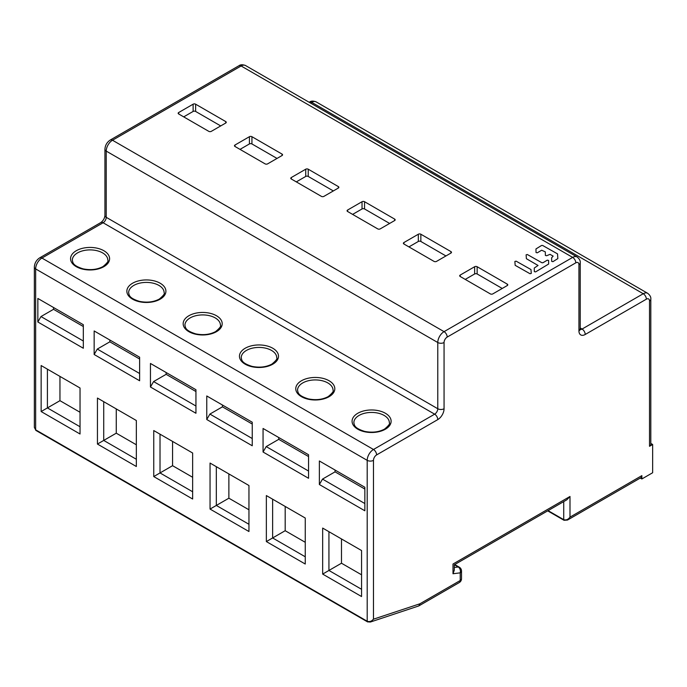 <?xml version="1.0" encoding="UTF-8"?>
<svg xmlns="http://www.w3.org/2000/svg" width="687" height="687" viewBox="0 0 687 687"><rect width="100%" height="100%" fill="white"/><g stroke="black" fill="none" stroke-linecap="round" stroke-linejoin="round"><path stroke-width="1.03" d="M418.769 605.943L459.294 582.542A4.44 2.559 -120 0 0 460.213 580.515L419.92 603.779L418.769 605.943L370.362 622.044L367.485 621.847A1.331 0.764 -60 0 0 367.949 621.872L370.362 622.044L373.479 619.185L373.479 460.35A4.44 2.559 -60 0 1 376.613 454.914L437.782 419.602A8.871 5.118 120 0 0 444.06 408.739L444.06 342.521A4.44 2.559 -60 0 1 447.194 337.085L575.8 262.838A4.44 2.559 -60 0 1 578.935 264.65L578.935 330.868A8.871 5.118 120 0 0 585.212 334.483L646.373 299.171A4.44 2.559 -60 0 1 649.516 300.983A4.44 2.559 180 0 0 650.812 299.171L650.812 444.489A4.44 2.559 0 0 1 649.516 446.301L652.65 444.489L652.65 472.742L641.856 478.968L640.267 478.058M454.296 564.774L454.296 570.193L452.999 573.748L452.999 564.036C454.725 565.032 454.725 565.032 452.999 564.036L569.995 496.478L569.995 517.131L567.522 520.05L640.937 477.671A4.44 2.559 -120 0 0 641.856 475.636L641.856 478.968M652.65 444.489L650.812 443.424M492.828 293.89L507.264 285.56A1.778 1.022 0 0 0 507.779 284.839A1.778 1.022 0 0 0 507.264 284.117L477.147 266.728A1.778 1.022 0 0 0 474.64 266.728L460.213 275.058A1.778 1.022 0 0 0 459.689 275.788A1.778 1.022 0 0 0 460.213 276.509L490.32 293.89A1.778 1.022 0 0 0 492.828 293.89M436.528 261.386L450.955 253.056A1.778 1.022 0 0 0 451.479 252.335A1.778 1.022 0 0 0 450.955 251.605L420.848 234.224A1.778 1.022 0 0 0 418.331 234.224L403.904 242.554A1.778 1.022 0 0 0 403.389 243.275A1.778 1.022 0 0 0 403.904 243.997L434.021 261.386A1.778 1.022 0 0 0 436.528 261.386M380.22 228.883L394.656 220.544A1.778 1.022 0 0 0 395.171 219.823A1.778 1.022 0 0 0 394.656 219.101L364.539 201.712A1.778 1.022 0 0 0 362.032 201.712L347.596 210.042A1.778 1.022 0 0 0 347.081 210.772A1.778 1.022 0 0 0 347.596 211.493L377.713 228.883A1.778 1.022 0 0 0 380.22 228.883M323.921 196.37L338.348 188.04A1.778 1.022 0 0 0 338.863 187.319A1.778 1.022 0 0 0 338.348 186.589L308.231 169.208A1.778 1.022 0 0 0 305.724 169.208L291.297 177.538A1.778 1.022 0 0 0 290.773 178.259A1.778 1.022 0 0 0 291.297 178.989L321.404 196.37A1.778 1.022 0 0 0 323.921 196.37M267.612 163.867L282.039 155.537A1.778 1.022 0 0 0 282.563 154.807A1.778 1.022 0 0 0 282.039 154.086L251.931 136.696A1.778 1.022 0 0 0 249.424 136.696L234.988 145.026A1.778 1.022 0 0 0 234.473 145.756A1.778 1.022 0 0 0 234.988 146.477L265.105 163.867A1.778 1.022 0 0 0 267.612 163.867M211.304 131.354L225.74 123.025A1.778 1.022 0 0 0 226.255 122.303A1.778 1.022 0 0 0 225.74 121.582L195.623 104.192A1.778 1.022 0 0 0 193.116 104.192L178.689 112.522A1.778 1.022 0 0 0 178.165 113.243A1.778 1.022 0 0 0 178.689 113.973L208.796 131.354A1.778 1.022 0 0 0 211.304 131.354M319.369 460.986L364.849 487.246L364.849 510.784L319.369 484.524L319.369 460.986L322.504 462.798M263.061 428.473L308.549 454.734L308.549 478.281L263.061 452.02L263.061 428.473L266.204 430.285M206.761 395.97L252.241 422.23L252.241 445.769L206.761 419.517L206.761 395.97L209.896 397.782M150.453 363.466L195.941 389.718L195.941 413.265L150.453 387.004L150.453 363.466L153.596 365.269M94.153 330.954L139.633 357.214L139.633 380.761L94.153 354.501L94.153 330.954L97.288 332.766M37.845 298.45L83.325 324.711L83.325 348.249L37.845 321.988L37.845 298.45L40.98 300.262M322.667 574.083L322.667 528.08L361.56 550.536L361.56 596.539L322.667 574.083L328.936 570.459L328.936 531.704L322.667 528.08M266.358 541.571L266.358 495.576L305.251 518.032L305.251 564.027L266.358 541.571L272.636 537.955L272.636 499.2L266.358 495.576M210.05 509.067L210.05 463.064L248.952 485.52L248.952 531.523L210.05 509.067L216.328 505.443L216.328 466.688L210.05 463.064M153.751 476.563L153.751 430.56L192.643 453.016L192.643 499.02L153.751 476.563L160.019 472.939L160.019 434.184L153.751 430.56M97.442 444.051L97.442 398.056L136.344 420.513L136.344 466.507L97.442 444.051L103.72 440.427L103.72 401.672L97.442 398.056M41.143 411.547L41.143 365.544L80.035 388L80.035 434.004L41.143 411.547L47.412 407.923L47.412 369.168L41.143 365.544M419.92 603.779L373.479 619.185C371.607 621.357 369.52 622.036 367.202 621.237L367.202 460.35A8.871 5.118 -60 0 1 373.479 449.487L434.648 414.167A4.44 2.559 120 0 0 437.782 408.739L437.782 342.521A8.871 5.118 -60 0 1 444.06 331.649L572.666 257.402A8.871 5.118 -60 0 1 577.097 256.964C579.476 258.879 580.515 260.837 580.232 262.838A4.44 2.559 180 0 1 578.935 264.65M452.999 573.748L460.213 572.846L460.213 580.515A4.44 2.559 0 0 0 461.509 578.703L461.509 571.034A4.44 2.559 180 0 1 460.213 572.846A4.44 3.315 -97.2 0 0 458.22 566.998L454.339 564.757M569.995 496.478L566.861 499.784L454.296 564.783M641.856 475.636L569.995 517.131C568.218 519.535 566.131 520.377 563.726 519.664L563.726 501.604M373.479 460.35A4.44 2.559 180 0 1 367.202 460.35L35.647 268.926A4.44 2.559 180 0 1 34.35 267.114C34.582 263.13 36.368 260.038 39.709 257.84A4.44 2.559 60 0 1 41.924 258.063A8.871 5.118 120 0 0 35.647 268.926L35.647 429.822L34.35 427.408L35.922 430.431L367.485 621.847M364.849 503.545L322.504 479.097L319.369 484.524M322.504 479.097L335.05 471.849L364.849 489.058M335.05 470.037L335.05 471.849M308.549 471.033L266.204 446.584L263.061 452.02M266.204 446.584L278.75 439.345L308.549 456.546M278.75 437.533L278.75 439.345M252.241 438.529L209.896 414.081L206.761 419.517M209.896 414.081L222.442 406.833L252.241 424.042M222.442 405.021L222.442 406.833M195.941 406.017L153.596 381.568L150.453 387.004M153.596 381.568L166.142 374.329L195.941 391.53M166.142 372.517L166.142 374.329M139.633 373.513L97.288 349.065L94.153 354.501M97.288 349.065L109.834 341.825L139.633 359.026M109.834 340.013L109.834 341.825M83.325 341.01L40.98 316.561L37.845 321.988M40.98 316.561L53.526 309.313L83.325 326.523M53.526 307.501L53.526 309.313M361.56 589.291L328.936 570.459L341.482 563.22L361.56 574.804M341.482 538.952L341.482 563.22M305.251 556.788L272.636 537.955L285.182 530.707L305.251 542.301M285.182 506.439L285.182 530.707M248.952 524.284L216.328 505.443L228.874 498.204L248.952 509.788M228.874 473.936L228.874 498.204M192.643 491.772L160.019 472.939L172.566 465.692L192.643 477.285M172.566 441.423L172.566 465.692M136.344 459.268L103.72 440.427L116.266 433.188L136.344 444.781M116.266 408.92L116.266 433.188M80.035 426.756L47.412 407.923L59.958 400.676L80.035 412.269M59.958 376.416L59.958 400.676M502.24 288.463L477.147 273.976A1.778 1.022 180 0 0 474.64 273.976L465.228 279.403M445.94 255.95L420.848 241.463A1.778 1.022 180 0 0 418.331 241.463L408.928 246.899M389.632 223.447L364.539 208.96A1.778 1.022 180 0 0 362.032 208.96L352.62 214.387M333.324 190.934L308.231 176.447A1.778 1.022 180 0 0 305.724 176.447L296.312 181.883M277.024 158.431L251.931 143.944A1.778 1.022 180 0 0 249.424 143.944L240.012 149.38M220.716 125.927L195.623 111.44A1.778 1.022 180 0 0 193.116 111.44L183.704 116.867M515.164 265.328L530.021 273.727L531.266 273.426L530.982 269.544L516.117 261.154L514.872 261.455L515.164 265.328M527.35 254.525L526.105 254.825L526.397 258.698L538.041 265.457L534.263 268.033L534.331 271.614L535.585 271.906L548.647 264.023L548.578 260.442L547.324 260.15L542.936 262.735L541.906 262.743L527.35 254.525M541.674 250.223L545.315 251.871L545.384 255.444L546.637 255.736L550.012 254.345L553.138 256.114L551.627 257.788L551.695 261.369L552.941 261.661L557.835 258.595L557.535 253.881L542.61 245.448L541.579 245.457L535.963 248.943L536.032 252.524L537.286 252.816L541.674 250.223M649.516 446.301L649.516 300.983M646.373 299.171A4.44 2.559 -120 0 0 643.238 293.735L311.683 102.32A4.44 2.559 -120 0 0 309.468 102.097C311.056 100.852 313.272 100.783 316.123 101.874A8.871 5.118 120 0 0 311.683 102.32L310.464 103.024M580.257 329.434A4.44 2.559 120 0 0 582.069 329.056L643.238 293.735A8.871 5.118 -60 0 1 647.678 293.297L316.123 101.874M580.232 327.991L582.069 329.056A4.44 2.559 60 0 1 585.212 334.483M578.935 330.868A4.44 2.559 0 0 0 580.232 329.056L580.232 262.838M575.8 262.838A4.44 2.559 -120 0 0 572.666 257.402L241.111 65.978L112.496 140.234L444.06 331.649A4.44 2.559 60 0 1 447.194 337.085M245.542 65.54A8.871 5.118 120 0 0 241.111 65.978A4.44 2.559 -120 0 0 238.887 65.763C240.484 64.518 242.7 64.441 245.542 65.54L577.097 256.964M444.06 342.521A4.44 2.559 180 0 1 437.782 342.521L106.227 151.097L106.227 217.315L437.782 408.739A4.44 2.559 0 0 0 444.06 408.739M104.931 149.285C105.163 145.3 106.949 142.209 110.281 140.011A4.44 2.559 60 0 1 112.496 140.234A8.871 5.118 120 0 0 106.227 151.097A4.44 2.559 180 0 1 104.931 149.285L104.931 215.503A4.44 2.559 0 0 0 106.227 217.315A4.44 2.559 -60 0 1 103.093 222.751L41.924 258.063L373.479 449.487A4.44 2.559 60 0 1 376.613 454.914M437.782 419.602A4.44 2.559 -120 0 0 434.648 414.167L103.093 222.751A4.44 2.559 -120 0 0 100.869 222.528C103.23 220.767 104.587 218.423 104.931 215.503M35.922 430.423A1.331 0.764 120 0 1 35.647 429.822L367.202 621.237A1.331 0.764 -60 0 0 367.476 621.847M454.296 567.488L458.22 566.998A4.44 2.559 -60 0 1 459.294 567.187A4.44 2.559 -60 0 1 459.388 567.247M548.08 510.63L563.726 519.664A1.331 0.764 -60 0 0 564.001 520.274L547.694 510.862M385.398 429.203A19.519 11.267 0 0 0 385.398 413.265A19.519 11.267 0 0 0 357.798 413.265A19.519 11.267 0 0 0 357.798 429.203A19.519 11.267 0 0 0 385.398 429.203M329.09 396.691A19.519 11.267 0 0 0 329.09 380.753A19.519 11.267 0 0 0 301.49 380.753A19.519 11.267 0 0 0 301.49 396.691A19.519 11.267 0 0 0 329.09 396.691M272.791 364.187A19.519 11.267 0 0 0 272.791 348.249A19.519 11.267 0 0 0 245.182 348.249A19.519 11.267 0 0 0 245.182 364.187A19.519 11.267 0 0 0 272.791 364.187M216.482 331.675A19.519 11.267 0 0 0 216.482 315.745A19.519 11.267 0 0 0 188.882 315.745A19.519 11.267 0 0 0 188.882 331.675A19.519 11.267 0 0 0 216.482 331.675M160.183 299.171A19.519 11.267 0 0 0 160.183 283.233A19.519 11.267 0 0 0 132.574 283.233A19.519 11.267 0 0 0 132.574 299.171A19.519 11.267 0 0 0 160.183 299.171M103.874 266.668A19.519 11.267 0 0 0 103.874 250.729A19.519 11.267 0 0 0 76.274 250.729A19.519 11.267 0 0 0 76.274 266.668A19.519 11.267 0 0 0 103.874 266.668M389.34 422.685A17.742 10.245 0 0 0 378.391 413.213A17.742 10.245 0 0 0 359.052 415.437A17.742 10.245 0 0 0 357.523 416.442A17.742 10.245 0 0 0 353.857 422.685C354.44 425.15 354.02 428.035 364.599 431.384C372.131 432.904 378.76 432.149 384.514 429.109C388.636 425.7 390.25 423.561 389.34 422.685M333.032 390.173A17.742 10.245 0 0 0 322.083 380.71A17.742 10.245 0 0 0 302.744 382.934A17.742 10.245 0 0 0 301.215 383.939A17.742 10.245 0 0 0 297.548 390.173C298.141 392.646 297.711 395.532 308.3 398.872C315.822 400.401 322.461 399.645 328.206 396.605C332.336 393.196 333.942 391.049 333.032 390.173M276.732 357.669A17.742 10.245 0 0 0 265.775 348.206A17.742 10.245 0 0 0 246.444 350.422A17.742 10.245 0 0 0 244.907 351.426A17.742 10.245 0 0 0 241.24 357.669C241.833 360.134 241.412 363.028 251.992 366.369C259.514 367.888 266.152 367.133 271.897 364.101C276.028 360.692 277.634 358.545 276.732 357.669M220.424 325.157A17.742 10.245 0 0 0 209.475 315.694A17.742 10.245 0 0 0 190.136 317.918A17.742 10.245 0 0 0 188.607 318.923A17.742 10.245 0 0 0 184.94 325.157C185.524 327.63 185.104 330.516 195.692 333.856C203.215 335.385 209.853 334.629 215.598 331.589C219.72 328.18 221.334 326.033 220.424 325.157M164.124 292.653A17.742 10.245 0 0 0 153.167 283.19A17.742 10.245 0 0 0 133.828 285.406A17.742 10.245 0 0 0 132.299 286.419A17.742 10.245 0 0 0 128.632 292.653C129.225 295.118 128.795 298.012 139.384 301.353C146.906 302.881 153.544 302.117 159.29 299.085C163.42 295.676 165.026 293.529 164.124 292.653M107.816 260.141A17.742 10.245 0 0 0 96.867 250.678A17.742 10.245 0 0 0 77.528 252.902A17.742 10.245 0 0 0 75.999 253.907A17.742 10.245 0 0 0 72.333 260.141C72.916 262.614 72.496 265.5 83.075 268.849C90.607 270.369 97.236 269.613 102.99 266.573C107.112 263.164 108.726 261.026 107.816 260.141M460.213 275.058L460.213 276.509M474.64 273.976L474.64 266.728M477.147 266.728L477.147 273.976M507.264 285.56L507.264 284.117M403.904 242.554L403.904 243.997M418.331 241.463L418.331 234.224M420.848 234.224L420.848 241.463M450.955 253.056L450.955 251.605M347.596 210.042L347.596 211.493M362.032 208.96L362.032 201.712M364.539 201.712L364.539 208.96M394.656 220.544L394.656 219.101M291.297 177.538L291.297 178.989M305.724 176.447L305.724 169.208M308.231 169.208L308.231 176.447M338.348 188.04L338.348 186.589M234.988 145.026L234.988 146.477M249.424 143.944L249.424 136.696M251.931 136.696L251.931 143.944M282.039 155.537L282.039 154.086M178.689 112.522L178.689 113.973M193.116 111.44L193.116 104.192M195.623 104.192L195.623 111.44M225.74 123.025L225.74 121.582M650.812 299.171C651.096 297.17 650.048 295.212 647.678 293.297M579.854 329.271L580.317 329.726L580.232 329.056M459.294 582.542A4.44 4.44 0 0 0 461.509 578.703M454.708 564.542L459.294 567.187A4.44 4.44 0 0 1 461.509 571.034M567.522 520.05L564.001 520.274M34.35 427.408L34.35 267.114M39.709 257.84L100.869 222.528M110.281 140.011L238.887 65.763"/></g></svg>
